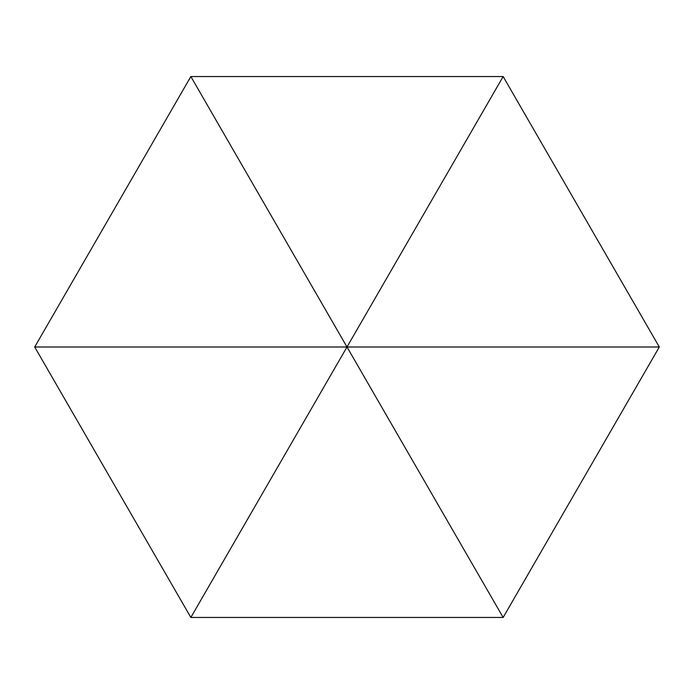 <?xml version="1.0" encoding="UTF-8"?>
<svg xmlns="http://www.w3.org/2000/svg" width="694" height="694" viewBox="0 0 694 694"><rect width="100%" height="100%" fill="white"/><g stroke="black" fill="none" stroke-linecap="round" stroke-linejoin="round"><path stroke-width="1.04" d="M347 347L190.85 76.54L347 347L503.15 76.54L347 347L659.3 347L34.7 347L347 347L503.15 617.46L347 347L190.85 617.46L347 347M190.85 76.54L503.15 76.54L659.3 347L503.15 617.46L190.85 617.46L34.7 347L190.85 76.54"/></g></svg>
